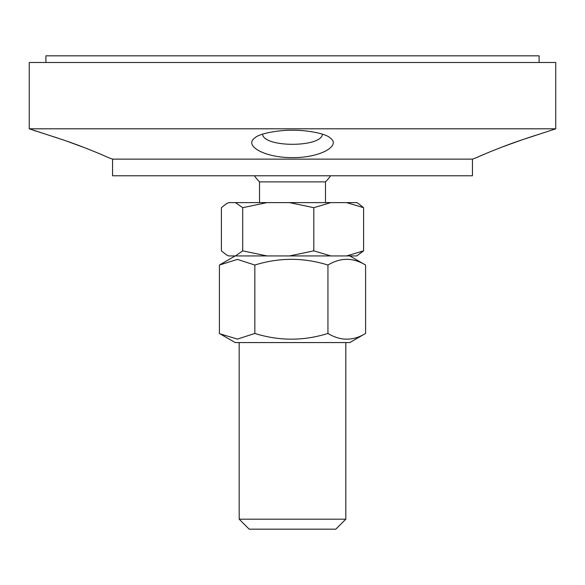 <?xml version="1.0" encoding="UTF-8"?>
<svg xmlns="http://www.w3.org/2000/svg" width="585" height="585" viewBox="0 0 585 585"><rect width="100%" height="100%" fill="white"/><g stroke="black" fill="none" stroke-linecap="round" stroke-linejoin="round"><path stroke-width="0.88" d="M292.5 130.294C283.184 129.79 259.543 132.737 254.555 138.162C243.821 145.936 265.232 157.891 292.5 157.599C319.812 157.935 341.179 145.899 330.452 138.162C325.37 132.7 301.823 129.804 292.5 130.294M322.415 134.162C321.655 147.698 263.367 147.676 262.592 134.162M292.5 128.802L555.75 128.802L555.75 62.493L29.25 62.493L29.25 128.802L292.5 128.802M472.446 159.127L472.446 175.785L112.554 175.785L112.554 159.127L472.446 159.127L476.519 157.643C475.729 157.862 499.195 147.464 522.076 139.83L555.75 128.802M33.74 130.411L38.317 131.815M39.107 132.064L58.346 138.272M67.663 141.475L84.547 147.676M98.521 153.292L100.269 154.03M108.43 157.599C109.344 157.928 85.768 147.427 62.924 139.83L29.25 128.802M479.532 156.29L488.307 152.524M501.491 147.274L521.162 140.144M525.527 138.652L535.392 135.391M345.815 519.18L239.185 519.18L249.181 529.176L335.819 529.176L345.815 519.18L345.815 342.569M358.583 203.675L363.599 207.675L346.583 202.615L356.748 202.615L358.583 203.675M330.825 202.615L313.809 207.675L289.517 202.615L346.583 202.615M267.009 202.615L242.709 207.675L235.426 202.615L289.517 202.615M226.417 203.675L228.684 202.615L226.417 203.675L221.401 207.675L221.401 250.863L226.417 254.863L228.684 255.93L226.417 254.863M363.599 250.863L356.748 255.93L346.583 255.93L363.599 250.863L363.599 207.675M313.809 250.863L330.825 255.93L289.517 255.93L313.809 250.863L313.809 207.675M242.709 250.863L267.009 255.93L235.426 255.93L242.709 250.863L242.709 207.675M235.426 255.93L228.684 255.93M228.684 202.615L235.426 202.615M289.517 255.93L267.009 255.93M346.583 255.93L330.825 255.93M330.583 175.785A46.486 46.486 0 0 1 325.487 181.876L259.513 181.876L259.513 202.615M262.979 342.569L235.185 342.569L220.106 333.867L237.415 339.103L254.848 333.45C279.213 341.07 303.578 341.07 327.944 333.45C340.499 341.07 353.048 341.07 365.596 333.45L349.815 342.569L262.979 342.569M349.815 255.93L365.596 265.049C353.048 257.429 340.499 257.429 327.944 265.049C303.578 257.429 279.213 257.429 254.848 265.049L237.415 259.396L219.404 265.049L219.404 333.45L220.106 333.867M254.848 333.45L254.848 265.049M327.944 333.45L327.944 265.049M365.596 333.45L365.596 265.049M45.908 62.493L45.908 55.824L539.092 55.824L539.092 62.493M112.554 159.127L108.422 157.621M239.185 342.569L239.185 519.18M254.416 175.785A46.486 46.486 0 0 0 259.513 181.876M325.487 181.876L325.487 202.615M235.185 255.93L220.106 264.632"/></g></svg>
